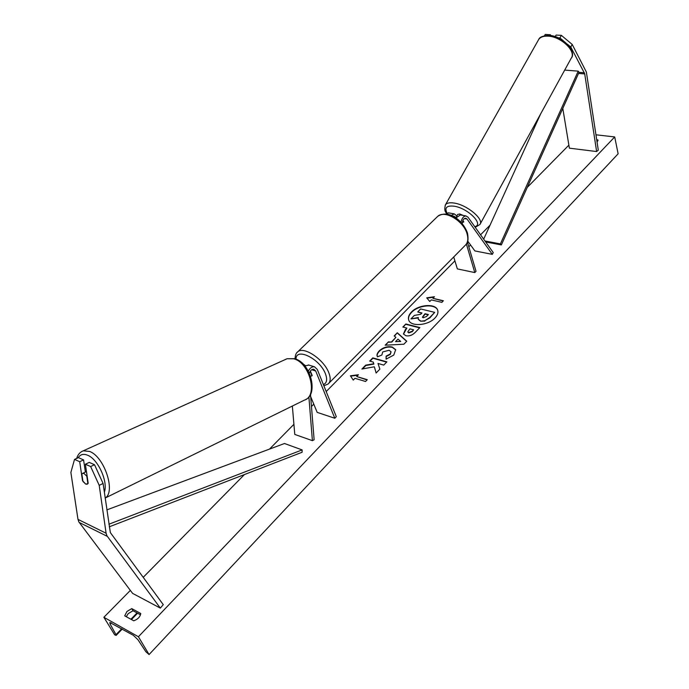<?xml version="1.0" encoding="UTF-8"?>
<svg xmlns="http://www.w3.org/2000/svg" width="689" height="689" viewBox="0 0 689 689"><rect width="100%" height="100%" fill="white"/><g stroke="black" fill="none" stroke-linecap="round" stroke-linejoin="round"><path stroke-width="1.03" d="M451.209 215.45L454.249 213.874L456.859 215.95M445.507 214.072L448.668 212.892M453 216.268L453.922 216.096L455.963 217.879M467.753 241.15L474.902 250.934L492.299 254.362L493.255 252.596L468.02 217.207L465.997 215.941C463.525 216.131 461.854 218.241 460.993 222.271M462.25 223.675C462.483 220.334 463.619 218.499 465.678 218.18L467.013 219.016L492.299 254.362M453.724 256.963L457.35 268.899L474.799 272.577L476.021 271.294L467.435 242.072M474.799 272.577L466.384 244.027M463.766 221.849L462.328 222.461L463.775 221.867L462.844 220.583M460.33 214.951L455.911 217.974M563.189 40.66L559.942 37.938L561.371 35.363L572.197 44.432L586.365 72.026L598.293 150.099L596.631 151.546L584.677 73.654L570.785 47.007L567.486 44.251M544.491 35.75L545.214 34.45L550.408 34.743L549.977 35.527M562.801 108.414L569.372 148.161L596.631 151.546M558.159 37.835L559.942 37.938M555.205 36.689L556.109 35.07L561.371 35.363M550.899 35.647L550.408 34.743M572.197 44.432L570.785 47.007M85.376 464.214L90.638 466.539L99.207 485.349L103.092 483.48L94.531 464.731L89.269 462.414L85.376 464.214L88.175 483.273L87.167 484.238L85.651 484.074L82.508 480.672L79.691 461.69L74.524 459.408L78.417 457.634L83.584 459.907L79.691 461.69M74.524 459.408L70.872 472.439L77.986 519.385L78.865 521.926L132.581 593.367L160.339 608.111L106.967 535.827L106.097 533.234L99.207 485.349M103.092 483.48L110.335 532.563L163.267 604.649L160.339 608.111M85.376 472.086L83.584 459.907M94.531 464.731L90.638 466.539M305.322 365.558L302.127 363.137M292.351 406.045L294.78 434.423L312.401 440.667L308.879 396.838M310.687 396.657L317.173 412.375L334.802 418.249L336.31 416.673L317.276 369.407L314.494 366.789C312.065 366.488 310.007 367.926 308.319 371.113M334.802 418.249L315.7 370.975L313.848 369.235C311.884 369.071 310.377 370.372 309.335 373.128M310.498 394.315L314.124 439.763L312.401 440.667M310.36 371.044L312.186 375.514L310.601 376.28L311.996 375.832L310.171 371.337M304.788 365.919L308.861 365.084M463.249 215.459L459.735 213.969L457.677 214.46M456.299 217.285L457.048 215.623M462.741 220.859L463.628 222.099M435.069 317.905C437.532 315.252 438.411 312.72 437.713 310.308C435.956 303.143 418.404 304.392 411.411 312.091C408.835 314.795 407.914 317.396 408.663 319.894C410.411 326.974 428.145 325.708 435.069 317.905M437.773 310.481C435.767 303.479 418.447 304.831 411.522 312.436C409.016 315.071 408.086 317.612 408.723 320.066M124.718 615.837L126.931 611.496L131.754 608.602L140.754 613.503C140.177 616.888 137.826 619.325 133.709 620.806L124.718 615.837M126.259 616.689L128.206 613.632L133.02 610.747L140.504 614.821M377.469 356.833L377.288 356.394C376.556 354.956 377.21 353.113 379.251 350.873C383.058 347.402 387.382 346.111 392.205 346.998L395.675 349.702L393.763 355.076L386.081 359.15L386.124 356.101L390.215 354.043L390.999 351.709L389.087 350.27L382.688 351.958L381.878 355.016L377.469 356.833M405.83 335.698L403.444 333.967L405.373 329.583L406.846 328.067L402.858 327.034L405.83 323.994L419.877 327.576L415.286 332.339C412.332 335.276 409.18 336.396 405.83 335.698M374.342 366.789L376.125 373.025L379.863 369.14L378.003 363.456L383.756 365.101L386.865 361.863L372.792 357.875L369.674 361.07L373.283 362.104L373.722 363.74L365.678 365.161L361.897 369.037L374.342 366.789L376.151 372.999M597.062 142.08L597.983 140.194L596.7 139.669M595.951 134.794L614.709 136.939L618.128 153.811L149.082 654.55L145.896 651.777L137.989 639.762L133.347 635.318L109.835 622.494L110.068 623.95L116.002 634.664L116.122 635.404L114.667 634.819L103.875 617.275L130.35 590.395M143.209 577.339L244.449 474.549M269.511 449.099L293.91 424.321M311.471 406.501L313.779 404.15M326.198 391.55L454.912 260.855M468.813 246.74L470.553 244.974M480.569 234.803L490.034 225.191M527.257 187.399L568.873 145.146M103.875 617.275L138.411 636.748L614.709 136.939M432.881 298.303L434.423 296.726L426.706 297.829L429.79 301.481L431.331 299.896L441.838 302.359L443.38 300.757L432.881 298.303L443.13 301.024M353.242 380.087L350.408 375.789L358.426 374.756L356.704 376.53L367.271 379.699L365.54 381.491L354.973 378.304L353.242 380.087M391.662 341.727L395.899 337.377L394.186 335.931L397.295 332.753L406.768 341.21L403.875 344.216L385.151 345.198L388.398 341.873L391.791 342.08L395.899 337.377M138.411 636.748L149.082 654.55M598 140.625L597.828 139.807M133.02 610.747L131.754 608.602M420.514 320.867L418.223 319.222L418.335 317.526L410.928 318.912L414.322 315.433L420.686 314.296L421.961 312.978L417.732 311.936L420.643 308.956L434.699 312.367L429.729 317.526L424.751 320.721L420.591 321.212L418.292 319.395M434.699 312.367L429.85 317.879L424.751 320.721M424.872 321.074L420.634 321.22M421.711 313.237L417.732 311.936M418.214 317.922L410.928 318.912M434.001 297.148L426.982 298.156M350.632 376.125L358.013 375.186M367.03 379.94L356.704 376.53M373.283 362.104L373.86 364.093L365.816 365.514L362.474 368.934M386.624 362.121L372.921 358.228L370.045 361.174M408.646 332.554L412.22 331.254L413.615 329.807L409.895 328.851L407.767 331.917L408.766 332.908L412.341 331.607L413.615 329.807M407.854 332.089L408.766 332.908M403.513 334.139L406.846 328.067M403.229 327.137L405.83 323.994M405.95 324.347L419.627 327.835M377.357 356.575C376.728 355.171 377.408 353.388 379.381 351.235C383.187 347.756 387.502 346.464 392.325 347.359L395.736 349.883M386.21 359.124L386.124 356.101M386.253 356.454L390.336 354.404L391.051 351.89M397.975 339.126L395.538 341.632L400.722 341.451L397.975 339.126M400.722 341.451L395.538 341.632M394.444 336.146L397.295 332.753M397.415 333.106L406.639 341.339M385.642 345.172L388.398 341.873M388.518 342.226L391.791 342.08M423.184 317.741L426.482 316.527L428.394 314.554L425.01 313.719L422.409 317.181L423.184 317.741M428.136 314.813L425.13 314.072L422.495 317.345M85.651 484.074L87.908 483.704L86.797 476.177L84.092 473.541L82.602 473.377L81.836 473.929L82.956 481.439L85.651 484.074M564.704 70.089L578.217 71.139L579.036 72.336L501.359 244.931L485.659 241.951M484.97 240.978L500.403 243.906L501.359 244.931M578.217 71.139L500.403 243.906M540.598 113.995L483.678 239.169M109.267 526.809L302.118 452.26L302.118 449.917L284.497 443.501L106.855 509.894M108.905 524.226L302.118 449.917M453.758 216.665L455.274 216.932M464.395 218.551L467.013 219.016M579.036 72.336L584.358 72.75M578.545 73.43L584.72 73.921M77.986 519.385L106.097 533.234M79.218 522.451L107.32 536.361M311.669 369.743L315.7 370.975M328.868 383.248L465.006 245.56C467.797 243.01 468.503 239.178 467.125 234.079C463.843 221.066 444.767 209.62 437.773 216.294L436.86 217.181M323.391 384.591C326.844 383.11 327.533 379.553 325.475 373.92C320.032 358.78 295.788 346.894 295.994 359.193M297.028 352.51L297.803 351.769C303.875 345.981 324.088 359.615 328.868 372.904C330.823 378.123 330.574 381.818 328.119 384.006L323.882 385.806M445.18 205.288L538.695 39.48C539.521 37.111 542.898 35.759 548.823 35.432C562.663 35.423 577.098 52.14 571.25 58.16C576.538 51.322 560.889 36.422 547.927 36.147C543.449 35.957 540.374 37.068 538.695 39.48L538.324 40.143M474.79 226.707C484.281 224.614 467.874 208.112 454.154 206.2C446.73 205.382 444.353 207.647 447.015 213.022M446.627 213.194C444.689 211.747 444.302 208.948 445.464 204.797C446.842 202.954 449.762 202.377 454.215 203.074C467.09 204.857 484.358 219.378 479.914 224.519L475.221 227.31M116.002 634.664L121.72 628.747M130.901 619.256L137.025 612.926M110.068 623.95L111.196 622.804M78.227 457.72C80.32 454.378 83.455 453.543 87.624 455.231C98.045 459.124 108.345 481.921 104.34 492.239M285.401 359.486L287.063 358.736L293.669 358.788C309.723 362.578 318.352 396.218 304.4 400.12L105.167 498.035C115.985 491.92 104.332 456.729 89.665 451.467L83.274 450.821L81.724 451.519M448.255 212.823L454.249 213.874M459.925 214.873L465.997 215.941M301.98 363.008L302.635 363.206M308.362 364.937L314.494 366.789M295.09 358.857C295.159 355.248 296.063 352.889 297.803 351.769L437.773 216.294C449.331 208.922 463.602 221.617 467.495 233.106C468.563 239.143 468.012 243.019 465.842 244.724M457.737 214.348L457.143 215.424M571.25 58.16L480.181 224.028M116.165 635.37L122.263 629.057M131.444 619.557L137.576 613.227M76.694 458.418C77.797 454.619 79.993 452.087 83.274 450.821L287.063 358.736L294.522 358.676C310.696 362.492 318.318 393.893 305.994 399.344M82.602 473.377L86.461 471.577"/></g></svg>
